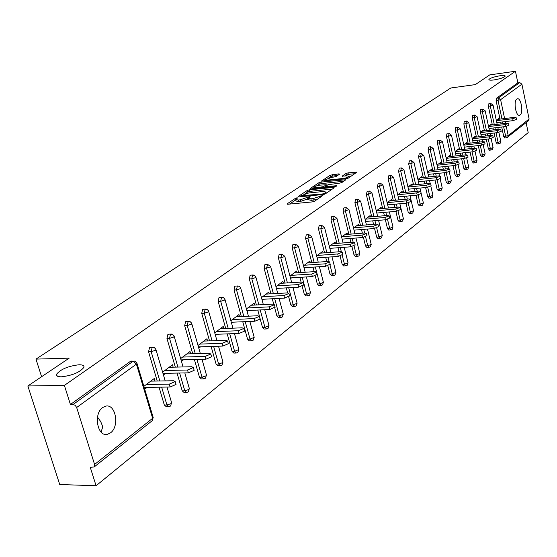 <?xml version="1.0" encoding="UTF-8"?>
<svg xmlns="http://www.w3.org/2000/svg" width="557" height="557" viewBox="0 0 557 557"><rect width="100%" height="100%" fill="white"/><g stroke="black" fill="none" stroke-linecap="round" stroke-linejoin="round"><path stroke-width="0.84" d="M493.982 79.936C500.221 78.857 503.974 77.59 505.227 76.135C505.157 75.446 503.444 75.32 500.089 75.745C493.892 76.824 490.16 78.084 488.893 79.54C488.942 80.229 490.64 80.361 493.982 79.936M97.517 417.102L100.706 421.593L102.237 425.388L102.551 427.491L101.061 432.058M61.395 376.824C72.333 375.502 79.832 372.348 83.884 367.369C84.358 365.608 82.715 364.738 78.955 364.772C68.142 366.095 60.685 369.235 56.584 374.207C56.076 375.954 57.677 376.831 61.395 376.824M297.034 197.798L295.544 198.257L287.12 203.855L287.67 204.259L312.366 201.899L314.538 201.223L322.914 195.437L312.909 198.619L310.848 198.814L308.32 198.243L310.172 196.691L309.622 196.565L300.195 199.852L298.162 200.047L295.683 199.483L297.577 197.923L297.034 197.798M102.69 407.529C93.2 413.76 97.426 437.238 107.48 434.307L110.523 432.845C119.846 426.384 115.626 403.372 105.593 406.178L102.69 407.529M516.805 99.062C513.262 101.207 515.824 116.49 519.514 115.264L520.127 114.972C523.622 112.73 521.08 97.614 517.39 98.784L516.805 99.062M339.54 174.188L338.935 173.854L330.28 175.177L321.514 181.074L346.287 178.727L348.355 178.094L356.919 172.169L347.993 172.886L345.953 173.506L342.179 176.13L347.004 175.859L349.148 176.277C348.348 177.244 346.35 177.975 343.168 178.47L327.377 180.12L325.302 179.709L331.269 177.523L335.92 176.618L339.54 174.188M94.579 464.447L152.639 418.293L136.416 364.118L76.657 407.508L94.579 464.447L94.14 466.975L90.255 467.302L96.083 485.746L59.731 484.52L27.85 385.98L69.193 358.137L35.968 359.112L450.801 87.992L475.316 84.608L489.777 74.875L515.441 71.254L64.389 385.395L70.419 404.486L73.141 404.466L133.06 361.277L130.422 361.347L70.419 404.486M27.85 385.98L64.389 385.395M309.344 189.84L307.248 190.48L298.148 196.53L298.712 196.913L323.185 194.504L325.323 193.85L334.228 187.758L333.608 187.389L309.344 189.84L309.727 191.364L307.631 192.005L305.055 193.725M310.096 188.586L318.931 182.717L320.992 182.09L345.834 179.751L341.977 182.459L339.888 183.093L327.955 184.743L325.274 186.63L336.358 185.746L336.922 185.864L335.321 186.456L310.667 188.955L310.096 188.586L310.193 188.969M35.968 359.112L41.601 376.713M76.657 407.508L75.23 405.35L73.141 404.466M515.441 71.254L517.85 82.847L519.744 82.589L521.902 84.204L529.108 119.003L528.572 120.681L506.64 137.788L505.679 136.388L503.639 126.773M526.114 122.637L528.196 132.643L96.083 485.746M154.978 381.065L154.226 378.523L143.866 386.342M144.723 389.19L147.145 387.352M504.865 137.934L503.744 136.611L501.697 127.003M501.035 123.891L500.666 122.143M500.019 119.107L496.099 100.699L496.426 98.248L498.369 97.997L519.744 82.589M517.85 82.847L496.426 98.248M130.422 361.347L131.494 361.068M492.346 124.942L488.35 106.296L489.046 103.769M497.29 143.95L496.141 142.627L494.087 133.032M493.405 129.865L493.015 128.033M484.486 130.923L480.399 112.041L480.747 109.52L481.123 109.471M489.526 150.118L488.35 148.789L486.282 139.222M485.586 135.999L485.168 134.077M476.423 137.057L472.245 117.931L472.608 115.376L472.997 115.32M481.561 156.44L480.357 155.104L478.282 145.572M477.565 142.286L477.119 140.273M468.145 143.358L463.877 123.974L464.246 121.377L464.656 121.329M473.394 162.936L472.162 161.593L470.066 152.096M469.328 148.747L468.869 146.63M459.65 149.826L455.285 130.178L455.668 127.546L456.099 127.497M465.004 169.6L463.744 168.242L461.642 158.794M460.883 155.382L460.388 153.161M450.926 156.468L446.463 136.556L446.86 133.875L447.306 133.826M456.399 176.437L455.104 175.079L452.994 165.68M452.214 162.198L451.692 159.866M441.973 163.292L437.398 143.1L437.809 140.385L438.282 140.329M447.556 183.462L446.227 182.097L444.11 172.761M443.309 169.203L442.752 166.759M432.761 170.303L428.089 149.833L428.514 147.069L429.001 147.013M438.47 190.682L437.106 189.31L434.989 180.043M434.161 176.409L433.576 173.84M423.299 177.509L418.509 156.747L419.247 153.836M430.909 198.02L428.904 198.208L427.734 196.718L425.611 187.528M424.761 183.824L424.135 181.122M413.573 184.924L408.664 163.862L409.43 160.903M421.315 205.658L419.289 205.839L418.098 204.342L415.975 195.242M415.09 191.448L414.429 188.614M403.56 192.555L398.534 171.18L399.327 168.165M411.442 213.512L409.402 213.693L408.184 212.182L406.06 203.18M405.148 199.302L404.452 196.329M393.263 200.409L388.104 178.72L388.932 175.65M401.284 221.595L399.23 221.77L397.983 220.245L395.867 211.361M394.927 207.392L394.182 204.266M382.659 208.499L377.361 186.477L378.231 183.35M390.819 229.916L388.758 230.083L387.477 228.551L385.374 219.785M384.4 215.733L383.606 212.44M371.735 216.833L366.304 194.47L367.209 191.281M380.048 238.487L377.973 238.647L376.664 237.108L374.562 228.474M373.559 224.332L372.717 220.864M360.476 225.418L354.9 202.706L355.443 199.594L355.846 199.462M368.943 247.322L366.861 247.475L365.517 245.922L363.429 237.414M362.391 233.195L361.493 229.547M348.877 234.274L343.14 211.2L343.704 208.033L344.135 207.893M357.503 256.422L355.401 256.568L354.029 255.009L351.94 246.619M350.882 242.351L349.928 238.507M336.908 243.416L331.011 219.959L331.603 216.736L332.049 216.589M345.695 265.807L343.592 265.947L342.179 264.373L340.097 256.095M339.018 251.799L337.995 247.747M324.557 252.85L318.493 229.004L319.105 225.717L319.586 225.564M333.518 275.499L331.401 275.631L329.953 274.044L327.871 265.856M326.778 261.56L325.692 257.292M311.809 262.591L305.57 238.347L306.204 234.991L306.712 234.831M320.943 285.497L318.813 285.623L317.33 284.021L315.241 275.917M314.141 271.656L312.985 267.151M298.643 272.658L292.209 247.997L292.871 244.572L293.414 244.405M307.951 295.823L305.814 295.941L304.289 294.333L302.193 286.277M301.1 282.093L299.861 277.337M285.031 283.06L278.403 257.968L279.092 254.479L279.663 254.305M294.528 306.496L292.383 306.608L290.817 304.985L288.693 296.937M287.628 292.905L286.298 287.872M270.96 293.831L264.122 268.286L264.84 264.728L265.452 264.54M280.644 317.532L278.5 317.629L276.892 316L274.712 307.875M273.724 304.178L272.282 298.775M256.394 304.971L249.348 278.966L250.086 275.332L250.741 275.13M266.274 328.95L264.129 329.041L262.479 327.398L257.78 310.061M241.32 316.515L234.037 290.023L234.81 286.312L235.514 286.103M251.402 340.773L249.258 340.849L247.559 339.199L242.761 321.758M225.71 328.477L218.184 301.476L218.985 297.689L219.737 297.466M235.994 353.013L233.849 353.075L232.102 351.418L227.214 333.88M209.523 340.884L201.738 313.354L202.581 309.483L203.382 309.253M220.022 365.705L217.884 365.754L216.088 364.083L211.103 346.461M192.736 353.758L184.68 325.685L185.558 321.716L186.414 321.48M203.458 378.864L201.321 378.899L199.476 377.221L194.393 359.516M175.316 367.133L166.961 338.482L167.88 334.423L168.806 334.172M186.261 392.518L184.137 392.546L182.23 390.854L177.049 373.079M157.22 381.03L148.559 351.773L149.52 347.624L150.515 347.359M168.395 406.701L166.285 406.714L164.322 405.016L159.044 387.185M173.171 367.181L172.461 364.758L162.623 372.187M163.445 374.993L165.652 373.315M190.675 353.82L190.014 351.516L180.656 358.576M181.457 361.333L183.469 359.808M207.545 340.954L206.925 338.753L198.02 345.465M198.8 348.181L200.617 346.802M223.81 328.553L223.225 326.451L214.751 332.842M215.503 335.516L217.146 334.27M239.496 316.599L238.946 314.587L230.877 320.672M231.608 323.304L233.091 322.183M254.64 305.062L254.117 303.133L246.438 308.933M247.141 311.523L248.471 310.521M269.268 293.922L268.773 292.077L261.456 297.598M262.138 300.146L263.322 299.255M283.402 283.165L282.935 281.389L275.959 286.653M276.627 289.167L277.665 288.373M297.069 272.756L296.623 271.05L289.974 276.07M290.622 278.549L291.534 277.859M310.291 262.695L309.873 261.059L303.523 265.842M304.157 268.286L304.951 267.687M323.095 252.955L322.691 251.381L316.641 255.948M317.253 258.351L317.936 257.842M335.495 243.52L335.112 242.01L329.333 246.368M329.932 248.742L330.503 248.304M347.505 234.386L347.143 232.923L341.629 237.087M342.214 239.426L342.687 239.071M359.154 225.529L358.812 224.123L353.542 228.098M354.113 230.403L354.489 230.118M370.454 216.945L370.12 215.58L365.093 219.381M381.42 208.61L381.099 207.301L376.295 210.922M392.058 200.52L391.759 199.253L387.171 202.72M402.398 192.666L402.112 191.441L397.726 194.755M412.445 185.035L412.166 183.852L407.975 187.013M422.206 177.62L421.941 176.478L417.938 179.5M431.696 170.414L431.445 169.3L427.616 172.19M440.935 163.403L440.691 162.324L437.036 165.088M449.924 156.58L449.687 155.535L446.192 158.174M458.676 149.937L458.446 148.921L455.104 151.448M467.198 143.469L466.975 142.488L463.786 144.897M475.497 137.168L475.288 136.214L472.232 138.519M483.587 131.027L483.385 130.101L480.468 132.308M491.476 125.047L491.281 124.148L488.489 126.251M499.163 119.212L498.975 118.335L496.315 120.347M295.767 199.796L296.08 201.028L298.559 201.599L298.162 200.047M308.418 198.64L300.599 201.404L298.559 201.599M308.397 198.55L308.71 199.796L311.245 200.374L310.848 198.814M317.309 199.329L311.245 200.374M295.788 199.9L289.515 204.085M332.271 189.095L309.727 191.364M300.891 196.503L300.536 196.732M300.884 195.772L322.747 193.92L324.244 193.46L325.963 192.047L323.401 191.49L308.78 192.952L300.884 195.772M312.477 188.774L313.932 187.806M317.051 185.725L319.307 184.221L318.931 182.717M343.697 181.283L321.368 183.587L319.307 184.221M319.906 185.147C316.696 185.648 314.67 186.393 313.828 187.389L315.896 187.827L323.582 186.623L326.263 184.743L319.906 185.147M325.406 187.166L324.891 187.514M354.788 173.693L348.355 174.376L344.692 176.103M337.556 175.525L332.675 176.04L328.546 178.059M325.413 180.155L324.07 181.046M175.908 383.94L176.054 384.434L170.073 387.024L144.186 387.394M170.073 387.024L169.231 384.149L175.211 381.566L173.631 380.744L150.759 381.141M169.231 384.149L146.296 384.511M194.024 369.883L194.156 370.349L188.336 372.842L162.971 373.371M188.336 372.842L187.521 370.015L193.342 367.523L191.754 366.743L169.126 367.279M187.521 370.015L164.83 370.516M211.451 356.362L211.576 356.793L205.909 359.202L181.039 359.878M205.909 359.202L205.115 356.417L210.79 354.015L209.188 353.27L186.804 353.939M205.115 356.417L182.668 357.058M228.231 343.342L228.342 343.746L222.814 346.071L198.424 346.879M222.814 346.071L222.048 343.335L227.576 341.009L225.975 340.299L203.827 341.086M222.048 343.335L199.845 344.094M244.391 330.802L244.495 331.171L239.106 333.42L215.176 334.346M239.106 333.42L238.361 330.726L243.757 328.484L242.142 327.801L220.238 328.707M238.361 330.726L216.401 331.603M259.973 318.708L260.07 319.057L254.814 321.229L231.322 322.259M254.814 321.229L254.089 318.576L259.353 316.404L257.738 315.756L236.064 316.759M254.089 318.576L232.36 319.551M275.005 307.039L269.957 309.469L246.89 310.597M269.957 309.469L269.254 306.858L274.399 304.756L272.777 304.136L251.332 305.236M269.254 306.858L247.761 307.93M289.515 295.774L284.578 298.113L261.922 299.332M284.578 298.113L283.896 295.544L288.916 293.504L287.294 292.919L266.086 294.103M283.896 295.544L262.632 296.707M303.53 284.892L298.698 287.154L276.432 288.449M298.698 287.154L298.037 284.62L302.945 282.643L301.316 282.079L280.338 283.346M298.037 284.62L276.996 285.866M317.072 274.371L312.345 276.557L290.462 277.922M312.345 276.557L311.697 274.058L316.501 272.143L314.872 271.607L294.11 272.951M311.697 274.058L290.886 275.381M330.169 264.199L325.539 266.316L304.018 267.75M325.539 266.316L324.912 263.851L329.612 261.992L327.982 261.477L307.443 262.89M324.912 263.851L304.317 265.243M342.84 254.354L338.301 256.401L317.142 257.898M338.301 256.401L337.695 253.971L342.29 252.168L340.661 251.68L320.338 253.157M337.695 253.971L317.316 255.433M355.108 244.829L350.659 246.807L329.835 248.359M350.659 246.807L350.068 244.412L354.572 242.657L352.943 242.191L332.835 243.729M350.068 244.412L329.904 245.936M366.993 235.597L362.628 237.512L342.137 239.113M362.628 237.512L362.05 235.151L366.464 233.446L364.835 233L344.936 234.594M362.05 235.151L342.102 236.732M378.502 226.65L374.22 228.509L354.05 230.152M374.22 228.509L373.656 226.184L377.987 224.52L376.358 224.095L356.668 225.738M373.656 226.184L353.918 227.813M389.663 217.975L385.465 219.778L365.608 221.47M385.465 219.778L384.915 217.488L389.155 215.865L387.533 215.462L368.045 217.153M384.915 217.488L365.378 219.166M400.49 209.564L396.368 211.312L376.811 213.039M396.368 211.312L395.832 209.049L399.996 207.469L398.373 207.086L379.087 208.819M395.832 209.049L376.497 210.776M410.996 201.397L406.951 203.096L387.679 204.858M406.951 203.096L406.422 200.861L410.509 199.322L408.894 198.96L389.803 200.729M406.422 200.861L387.289 202.63M421.196 193.467L417.221 195.124L398.234 196.913M417.221 195.124L416.706 192.917L420.723 191.413L419.101 191.065L400.204 192.875M416.706 192.917L397.768 194.72M431.104 185.766L427.198 187.375L408.483 189.192M427.198 187.375L426.697 185.196L430.638 183.733L429.022 183.399L410.314 185.251M426.697 185.196L407.982 187.034M440.726 178.282L436.89 179.848L418.446 181.693M436.89 179.848L436.403 177.697L440.274 176.27L438.665 175.949L420.145 177.829M436.403 177.697L417.952 179.563M450.084 171.006L446.31 172.538L428.124 174.404M446.31 172.538L445.837 170.414L449.638 169.015L448.03 168.715L429.698 170.623M445.837 170.414L427.644 172.294M459.184 163.932L455.473 165.422L437.537 167.309M455.473 165.422L455.006 163.326L458.745 161.955L457.144 161.669L438.993 163.605M455.006 163.326L437.064 165.227M468.04 157.053L464.385 158.501L446.693 160.402M464.385 158.501L463.925 156.426L467.602 155.09L466.007 154.818L448.037 156.782M463.925 156.426L446.234 158.348M476.653 150.348L473.06 151.769L455.605 153.69M473.06 151.769L472.614 149.722L476.228 148.413L474.634 148.155L456.837 150.139M472.614 149.722L455.153 151.657M485.036 143.831L481.506 145.21L464.28 147.145M481.506 145.21L481.067 143.191L484.625 141.91L483.037 141.666L465.408 143.671M481.067 143.191L463.835 145.14M493.203 137.475L489.728 138.825L472.726 140.775M489.728 138.825L489.297 136.827L492.799 135.574L491.218 135.344L473.756 137.37M489.297 136.827L472.294 138.79M501.161 131.285L497.735 132.608L480.956 134.564M497.735 132.608L497.317 130.63L500.764 129.405L499.183 129.182L481.896 131.229M497.317 130.63L480.531 132.608M508.917 125.255L505.54 126.543L488.976 128.514M505.54 126.543L505.129 124.594L508.52 123.389L506.954 123.181L489.826 125.241M505.129 124.594L488.559 126.578M516.478 119.372L513.15 120.632L496.795 122.617M513.15 120.632L512.746 118.704L516.088 117.527L514.529 117.332L497.561 119.407M512.746 118.704L496.384 120.695M295.802 199.26L295.544 198.257M321.097 196.739L320.853 195.779M308.397 198.076L308.125 197.025M152.068 420.8L153.084 417.13M94.14 466.975L152.165 420.723L153.21 417.562L137.015 363.442L136.416 364.118L133.06 361.277L134.216 361.013M521.902 84.204L500.604 99.675L504.6 118.544M505.248 121.593L505.617 123.341M506.271 126.432L508.221 135.616L529.108 119.003M503.744 136.611L508.221 135.616L507.678 137.335L506.64 137.788M501.961 118.871L498.042 100.441L498.369 97.997L500.604 99.675L496.099 100.699M164.322 405.016L166.933 405.002L161.655 387.143M159.831 380.981L151.17 351.697L148.559 351.773M131.013 361.082L134.926 361.159L136.89 363.046M165.185 380.891L155.779 349.079L154.233 347.547L152.131 347.54L151.17 351.697L155.424 350.311L155.876 349.309M167.003 387.066L171.667 402.906L171.124 403.595L166.933 405.002L168.889 406.701L170.637 405.997L171.549 402.502M182.23 390.854L184.806 390.819L179.633 373.023M177.899 367.07L169.551 338.384L166.961 338.482M199.476 377.221L202.024 377.173L196.941 359.446M195.291 353.681L187.236 325.573L184.68 325.685M216.088 364.083L218.609 364.02L213.623 346.377M212.05 340.793L204.273 313.236L201.738 313.354M232.102 351.418L234.601 351.342L229.714 333.782M228.21 328.379L220.683 301.344L218.184 301.476M247.559 339.199L250.023 339.109L245.233 321.647M243.799 316.404L236.516 289.877L234.037 290.023M262.479 327.398L264.916 327.3L260.223 309.943M258.845 304.846L251.799 278.806L249.348 278.966M276.892 316L279.308 315.896L274.698 298.643M273.376 293.692L266.552 268.119L264.122 268.286M290.817 304.985L293.212 304.867L288.693 287.732M287.426 282.921L280.805 257.794L278.403 257.968M304.289 294.333L306.656 294.2L302.228 277.191M301.01 272.505L294.59 247.816L292.209 247.997M317.33 284.021L319.669 283.889L315.332 266.991M314.155 262.431L307.917 238.159L305.57 238.347M329.953 274.044L332.264 273.898L329.967 264.833M329.131 261.532L328.01 257.125M326.882 252.676L320.818 228.809L318.493 229.004M342.179 264.373L344.47 264.22L342.221 255.259M341.323 251.667L340.292 247.58M339.206 243.242L333.316 219.764L331.011 219.959M354.029 255.009L356.299 254.841L354.085 245.916M353.152 242.177L352.198 238.326M351.147 234.093L345.424 210.992L343.14 211.2M365.517 245.922L367.759 245.755L365.573 236.822M364.64 233.014L363.742 229.366M362.732 225.23L357.155 202.497L354.9 202.706M376.664 237.108L378.885 236.934L376.713 227.98M375.78 224.144L374.938 220.676M373.963 216.638L368.532 194.254L366.304 194.47M387.477 228.551L389.677 228.377L387.519 219.381M386.6 215.545L385.806 212.245M384.859 208.297L379.575 186.254L377.361 186.477M397.983 220.245L400.156 220.064L398.011 211.026M397.106 207.197L396.361 204.064M395.442 200.207L390.29 178.491L388.104 178.72M408.184 212.182L410.342 211.994L408.204 202.901M407.313 199.107L406.61 196.127M405.726 192.346L400.699 170.957L398.534 171.18M418.098 204.342L420.229 204.147L418.105 194.999M417.228 191.246L416.573 188.412M415.71 184.715L410.808 163.633L408.664 163.862M427.734 196.718L429.851 196.524L427.727 187.312M426.878 183.615L426.251 180.914M425.423 177.3L420.632 156.517L418.509 156.747M437.106 189.31L439.201 189.108L437.085 179.827M436.256 176.2L435.671 173.624M434.864 170.087L430.185 149.596L428.089 149.833M446.227 182.097L448.301 181.895L446.185 172.545M445.384 168.987L444.827 166.543M444.047 163.069L439.48 142.864L437.398 143.1M455.104 175.079L457.158 174.87L455.048 165.464M454.268 161.976L453.746 159.643M452.987 156.245L448.524 136.312L446.463 136.556M463.744 168.242L465.777 168.033L463.682 158.578M462.923 155.159L462.428 152.938M461.69 149.596L457.325 129.934L455.285 130.178M472.162 161.593L474.174 161.377L472.085 151.873M471.347 148.524L470.881 146.4M470.164 143.128L465.896 123.731L463.877 123.974M480.357 155.104L482.355 154.888L480.273 145.349M479.556 142.063L479.117 140.044M478.421 136.827L474.244 117.68L472.245 117.931M488.35 148.789L490.327 148.566L488.259 138.992M487.563 135.769L487.145 133.84M486.463 130.686L482.383 111.79L480.399 112.041M496.141 142.627L498.104 142.404L496.043 132.803M495.368 129.635L494.971 127.804M494.31 124.705L490.313 106.046L488.35 106.296M502.978 123.661L502.609 121.913M150.077 347.373L153.196 347.283M183.086 366.945L174.035 335.843L172.51 334.339L170.463 334.325L169.551 338.384L173.707 337.041L174.139 336.094M184.82 372.918L189.422 388.807L188.914 389.454L184.806 390.819L186.713 392.511L188.419 391.829L189.31 388.431M168.409 334.186L171.452 334.075M200.325 353.535L191.608 323.109L190.104 321.626L188.113 321.605L187.236 325.573L191.302 324.258L191.712 323.373M201.975 359.307L206.522 375.223L206.034 375.843L202.024 377.173L203.869 378.857L205.533 378.182L206.417 374.875M186.052 321.493L189.025 321.368M216.938 340.619L208.527 310.848L207.051 309.386L205.108 309.351L204.273 313.236L208.248 311.955L208.638 311.119M218.511 346.21L222.995 362.141L222.535 362.725L218.609 364.02L220.405 365.691L222.027 365.037L222.904 361.813M203.047 309.267L205.958 309.128M232.958 328.184L224.84 299.018L223.385 297.584L221.491 297.549L220.683 301.344L224.582 300.098L224.951 299.311M234.462 333.601L238.876 349.524L234.601 351.342L236.342 353.006L237.93 352.358L238.793 349.218M219.43 297.487L222.278 297.334M248.422 316.188L240.568 287.621L239.141 286.201L237.289 286.159L236.516 289.877L240.339 288.658L240.687 287.913M249.856 321.445L254.208 337.347L250.023 339.109L251.722 340.759L253.275 340.125L254.124 337.062M235.235 286.117L238.02 285.957M263.343 304.616L255.754 276.613L254.34 275.214L252.537 275.172L251.799 278.806L255.538 277.616L255.872 276.92M264.721 309.727L269.003 325.594L264.916 327.3L266.573 328.943L268.091 328.317L268.934 325.33M250.483 275.151L253.219 274.977M277.762 293.448L270.598 266.525L267.639 264.387L266.552 268.119L270.222 266.956L270.542 266.295M279.085 298.413L283.297 314.239L279.308 315.896L280.909 317.525L282.399 316.912L283.228 313.988M265.216 264.554L267.896 264.373M291.701 282.664L284.766 256.248L281.849 254.145L280.805 257.794L284.404 256.659L284.711 256.032M292.968 287.489L297.111 303.266L293.212 304.867L294.771 306.489L296.233 305.884L297.055 303.029M279.447 254.319L282.086 254.131M305.18 272.234L298.461 246.305L295.586 244.238L294.59 247.816L298.12 246.702L298.406 246.11M306.399 276.926L310.479 292.648L306.656 294.2L308.181 295.816L309.608 295.224L310.423 292.432M293.212 244.419L295.802 244.224M318.228 262.145L311.711 236.697L308.877 234.657L307.917 238.159L311.384 237.066L311.662 236.509M319.398 266.719L323.408 282.378L319.669 283.889L321.152 285.483L322.552 284.906L323.359 282.169M321.514 285.309L321.152 285.483M306.524 234.845L309.072 234.643M330.858 252.391L324.529 227.388L321.737 225.376L320.818 228.809L324.223 227.743L324.487 227.214M331.986 256.847L335.927 272.429L332.264 273.898L333.713 275.485L335.084 274.914L335.878 272.234M319.412 225.578L321.925 225.362M343.091 242.943L336.95 218.379L334.193 216.395L333.316 219.764L336.658 218.72L336.908 218.219M344.177 247.287L348.055 262.793L344.47 264.22L345.883 265.8L347.227 265.236L348.014 262.612M331.895 216.603L334.367 216.388M354.948 233.794L348.981 209.648L346.266 207.698L345.424 210.992L348.947 209.495M356 238.034L359.815 253.456L356.299 254.841L357.671 256.408L358.993 255.858L359.773 253.289M343.989 207.9L346.419 207.684M366.45 224.924L360.644 201.181L357.963 199.26L357.155 202.497L360.609 201.042M367.46 229.059L371.213 244.398L367.759 245.755L369.103 247.308L370.405 246.758L371.171 244.245M355.714 199.476L358.109 199.246M377.604 216.325L371.958 192.973L369.312 191.079L368.532 194.254L371.923 192.84M378.579 220.363L382.269 235.618L378.885 236.934L380.194 238.48L381.468 237.936L382.234 235.465M367.084 191.295L369.444 191.065M388.431 207.977L382.931 185.008L380.327 183.142L379.575 186.254L382.903 184.882M389.371 211.932L392.998 227.089L389.677 228.377L390.958 229.909L392.212 229.373L392.964 226.95M378.112 183.364L380.445 183.128M398.937 199.879L393.59 177.279L391.014 175.434L390.29 178.491L393.562 177.161M399.849 203.744L403.421 218.81L400.156 220.064L401.409 221.589L402.641 221.059L403.386 218.678M388.828 175.657L391.125 175.42M409.144 192.019L403.936 169.767L401.395 167.949L400.699 170.957L403.909 169.655M410.036 195.799L413.538 210.769L410.342 211.994L411.56 213.505L412.772 212.99L413.51 210.643M399.23 168.179L401.5 167.935M419.066 184.381L413.99 162.47L411.477 160.681L410.808 163.633L413.962 162.365M421.217 193.662L423.376 202.957L420.229 204.147L421.426 205.651L422.617 205.136L423.348 202.839M409.332 160.91L411.574 160.667M428.716 176.966L423.759 155.382L421.28 153.614L420.632 156.517L423.738 155.285M430.846 186.254L432.935 195.361L429.851 196.524L431.014 198.013L432.19 197.512L432.914 195.249M419.156 153.85L421.371 153.6M438.094 169.746L433.255 148.489L430.812 146.742L430.185 149.596L433.235 148.392M440.183 178.936L442.237 187.967L439.201 189.108L440.336 190.585L441.499 190.09L442.216 187.862M428.709 146.978L430.895 146.728M447.215 162.728L442.502 141.777L440.079 140.058L439.48 142.864L442.481 141.694M449.255 171.779L451.281 180.781L448.301 181.895L449.415 183.364L450.557 182.87L451.261 180.684M438.004 140.301L440.503 140.169M456.099 155.904L451.49 135.254L449.102 133.555L448.524 136.312L451.476 135.17M458.084 164.802L460.089 173.784L457.158 174.87L458.244 176.332L459.372 175.845L460.068 173.687M447.041 133.798L449.499 133.652M464.747 149.255L460.242 128.904L457.882 127.219L457.325 129.934L460.228 128.82M466.682 157.993L468.667 166.968L465.777 168.033L466.843 169.481L467.95 169.001L468.646 166.884M455.842 127.469L458.258 127.316M473.172 142.787L468.771 122.714L466.439 121.057L465.896 123.731L468.75 122.637M475.044 151.351L477.015 160.332L474.174 161.377L475.218 162.811L476.312 162.338L477.001 160.249M464.413 121.301L466.787 121.141M481.373 136.486L477.071 116.692L474.766 115.048L474.244 117.68L477.057 116.615M483.198 144.876L485.154 153.871L482.355 154.888L483.379 156.315L484.458 155.849L485.133 153.788M472.768 115.299L474.829 115.041M489.373 130.345L485.168 110.815L482.884 109.2L482.383 111.79L485.147 110.746M491.142 138.561L493.084 147.57L490.327 148.566L491.33 149.986L492.395 149.52L493.063 147.494M480.9 109.45L483.198 109.269M497.171 124.357L493.049 105.092L490.801 103.491L490.313 106.046L493.036 105.029M498.891 132.406L500.813 141.422L498.104 142.404L499.079 143.81L500.13 143.351L500.799 141.353M488.837 103.748L491.093 103.56M300.599 201.404L300.195 199.852M307.45 199.295L307.06 197.742M313.306 200.179L312.909 198.619M320.038 197.463L319.795 196.503M287.224 204.266L287.12 203.855M333.775 188.064L333.608 187.389M298.246 196.927L298.148 196.53M307.631 192.005L307.248 190.48M301.434 196.649L301.281 196.043M322.9 194.532L322.747 193.92M324.439 194.24L324.244 193.46M325.587 193.669L325.344 192.708M321.368 183.587L320.992 182.09M345.194 180.259L345.027 179.591M326.214 187.382L326.061 186.797M336.463 186.17L336.358 185.746M316.042 188.412L315.896 187.827M321.64 187.848L321.486 187.256M323.833 187.618L323.582 186.623M326.305 185.857L326.075 184.938M327.516 180.684L327.377 180.12M343.307 179.041L343.168 178.47M342.444 176.297L342.353 175.942M346.322 174.995L345.953 173.506M348.355 174.376L347.993 172.886M356.271 172.677L356.111 172.016M321.793 181.241L321.702 180.879M330.649 176.66L330.28 175.177M332.675 176.04L332.306 174.564M339.095 174.487L338.935 173.854M104.786 434.286L107.48 434.307M420.653 191.232L419.929 188.085M430.192 183.406L429.544 180.586M438.248 190.786L440.246 190.598M439.494 175.921L438.902 173.297M447.341 183.566L449.325 183.371M448.559 168.674L448.002 166.209M456.19 176.534L458.16 176.339M457.381 161.648L456.858 159.309M464.81 169.69L466.766 169.488M465.979 154.825L465.485 152.597M473.206 163.027L475.142 162.818M474.355 148.183L473.889 146.066M481.38 156.531L483.309 156.322M482.515 141.722L482.077 139.703M489.352 150.202L491.26 149.993M490.466 135.428L490.056 133.506M497.129 144.026L499.023 143.817M498.223 129.301L497.833 127.462M504.705 138.011L506.585 137.795M300.94 196.698L300.759 195.987M326.256 193.209L325.963 192.047M325.483 187.451L325.295 186.713M314.134 188.607L313.883 187.625M326.513 185.718L326.263 184.743M325.594 180.886L325.358 179.932M349.413 177.37L349.148 176.277M57.169 376.045L56.584 374.207M175.211 381.566L176.054 384.434M193.342 367.523L194.156 370.349M210.79 354.015L211.576 356.793M227.576 341.009L228.342 343.746M243.757 328.484L244.495 331.171M259.353 316.404L260.07 319.057M274.399 304.756L275.095 307.36M288.916 293.504L289.598 296.073M302.945 282.643L303.607 285.177M316.501 272.143L317.142 274.636M329.612 261.992L330.231 264.45M342.29 252.168L342.903 254.591M354.572 242.657L355.164 245.045M366.464 233.446L367.042 235.799M377.987 224.52L378.551 226.845M389.155 215.865L389.705 218.156M399.996 207.469L400.532 209.731M410.509 199.322L411.031 201.557M420.723 191.413L421.231 193.62M430.638 183.733L431.139 185.906M440.274 176.27L440.761 178.414M449.638 169.015L450.112 171.131M458.745 161.955L459.212 164.05M467.602 155.09L468.061 157.158M476.228 148.413L476.674 150.453M484.625 141.91L485.056 143.929M492.799 135.574L493.224 137.572M500.764 129.405L501.182 131.375M508.52 123.389L508.938 125.339M516.088 117.527L516.492 119.456"/></g></svg>
